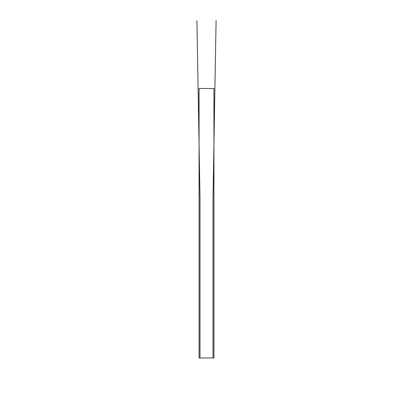 <?xml version="1.0" encoding="UTF-8"?>
<svg xmlns="http://www.w3.org/2000/svg" width="413" height="413" viewBox="0 0 413 413"><rect width="100%" height="100%" fill="white"/><g stroke="black" fill="none" stroke-linecap="round" stroke-linejoin="round"><path stroke-width="0.62" d="M213.934 88.49L199.066 88.49L199.066 357.968L213.934 357.968L213.934 88.49M213.005 357.968L213.005 197.481L216.092 20.65L213.934 144.245M199.066 144.245L196.908 20.65L199.995 197.481L199.995 357.968"/></g></svg>
